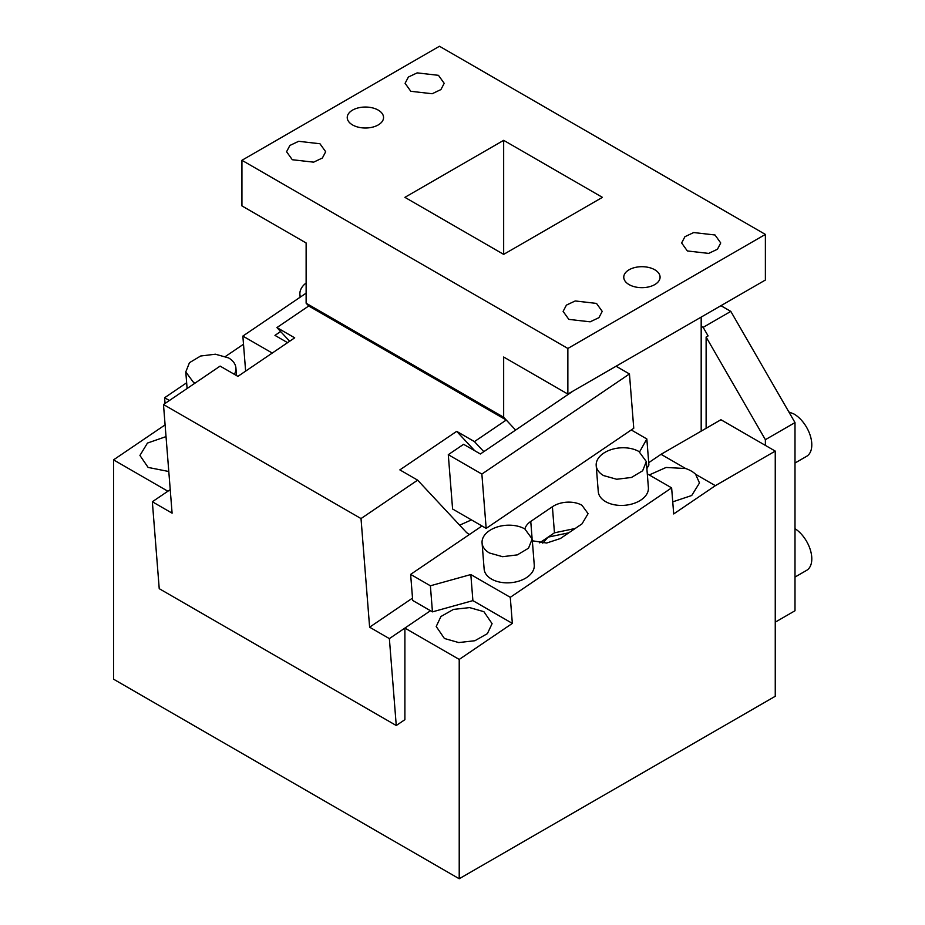 <?xml version="1.0" encoding="UTF-8"?>
<svg xmlns="http://www.w3.org/2000/svg" width="925" height="925" viewBox="0 0 925 925"><rect width="100%" height="100%" fill="white"/><g stroke="black" fill="none" stroke-linecap="round" stroke-linejoin="round"><path stroke-width="1.39" d="M306.129 282.992A25.137 15.725 -4.5 0 0 299.908 294.485A25.137 15.725 -4.5 0 0 300.452 297.017M243.506 344.227L225.527 356.426M186.642 382.8L164.604 397.75L165.055 403.462M169.391 400.513L164.604 397.75M234.337 374.324A25.137 15.725 -4.5 0 0 235.91 367.93A25.137 15.725 -4.5 0 0 228.556 357.906L215.398 354.206L200.644 356.009L189.463 362.692L185.786 371.908L193.14 381.933A25.137 15.725 -4.5 0 0 195.221 382.996M532.337 540.79L546.64 543.033L560.377 538.535L582.022 523.851L588.092 513.641L581.964 505.281A20.951 13.1 -4.5 0 0 552.398 506.738L530.753 521.423A20.951 13.1 -4.5 0 0 524.891 528.996M539.657 542.859L548.097 537.136L568.875 532.777M575.177 528.487L554.457 532.812L552.398 506.738M542.755 543.125L548.097 537.136L554.457 532.812M638.967 451.539A25.137 15.725 -4.5 0 0 611.067 449.654A25.137 15.725 -4.5 0 0 596.197 465.541A25.137 15.725 -4.5 0 0 603.551 475.566L616.709 479.266L631.463 477.462L642.644 470.779L646.321 461.563L638.967 451.539M596.197 465.541L598.267 491.614A25.137 15.725 -4.5 0 0 605.621 501.639A25.137 15.725 -4.5 0 0 633.521 503.535A25.137 15.725 -4.5 0 0 648.39 487.637L646.321 461.575M524.845 528.961A25.137 15.725 -4.5 0 0 496.933 527.077A25.137 15.725 -4.5 0 0 482.075 542.963A25.137 15.725 -4.5 0 0 489.429 552.988L502.576 556.688L517.329 554.884L528.51 548.201L532.187 538.986L524.845 528.961M482.075 542.963L484.133 569.037A25.137 15.725 -4.5 0 0 491.487 579.062A25.137 15.725 -4.5 0 0 519.399 580.958A25.137 15.725 -4.5 0 0 534.257 565.059L532.199 538.986M444.405 638.481L436.218 626.491L440.924 616.513L453.435 609.425L469.576 607.598L483.902 611.679L492.088 623.67L487.382 633.648L474.872 640.736L458.731 642.563L444.405 638.481M672.741 501.847L691.715 495.511L699.485 482.977L695.635 474.294A27.935 16.13 0 0 0 691.31 471.056A27.935 16.13 0 0 0 685.702 468.547L666.081 467.46L649.257 474.953M795.003 528.672A25.137 14.511 60 0 1 810.624 550.861A25.137 14.511 60 0 1 806.588 570.378L795.003 577.061M788.863 411.937L794.02 414.03A25.137 14.511 60 0 1 810.439 436.184A25.137 14.511 60 0 1 806.588 456.337L795.003 463.02M701.185 326.224L703.162 327.358L730.808 311.39L795.003 422.586L795.003 610.754L775.254 622.155M730.808 311.39L720.933 305.689M703.162 327.358L708.099 335.914L706.122 337.058L765.38 439.687L795.003 422.586M706.122 428.287L706.122 337.058M685.702 468.547L661.04 454.314L720.933 419.73L775.254 451.099L775.254 696.282L459.216 878.75L459.216 659.433L404.896 628.075L404.896 719.662L396.258 725.512L159.227 588.67L152.347 501.755L172.096 513.167L163.482 404.526L220.115 366.103L237.898 376.371L294.693 337.833L276.922 327.577L308.73 305.99L306.129 303.215L503.663 417.256L515.63 430.079L506.252 420.031L308.73 305.99M459.216 878.75L113.544 679.181L113.544 459.864L167.864 491.233L170.235 489.626L152.347 501.755M113.544 459.864L165.101 424.887M765.38 445.399L765.38 439.687M695.635 474.294L715.36 485.671L775.254 451.099M715.36 485.671L673.701 513.942L671.631 487.868L510.276 597.319L470.825 574.552L430.379 585.791L410.631 574.39L412.7 600.464L432.449 611.864L430.379 585.791M432.449 611.864L472.895 600.626L512.346 623.392L510.276 597.319M512.346 623.392L459.216 659.433M631.266 429.963L646.841 438.959L648.899 465.032L646.887 468.628M481.994 525.978L410.631 574.39M472.895 600.626L470.825 574.552M163.482 404.526L361.016 518.567L369.618 627.196L389.367 638.608L430.472 610.72L404.896 628.075M661.04 454.314L648.714 462.673M646.841 438.959L639.58 451.909M647.292 473.82L671.631 487.868M168.789 471.507L148.116 467.426L139.929 455.435L147.468 443.063L166.026 436.612M503.663 254.375L602.418 197.349L503.663 140.334L503.663 254.375L404.896 197.349L503.663 140.334M503.663 417.256L503.663 357.015L567.857 394.073L765.38 280.032L765.38 234.418L567.857 348.459L241.934 160.291L241.934 205.905L306.129 242.974L306.129 303.215M765.38 234.418L439.456 46.25L241.934 160.291M715.013 234.985L720.737 242.974L717.442 249.241L708.666 253.404L687.356 250.952L681.632 242.963L684.928 236.696L693.704 232.545L715.013 234.985M438.473 75.33L444.197 83.319L440.901 89.586L432.137 93.737L410.816 91.297L405.092 83.308L408.387 77.041L417.163 72.878L438.473 75.33M319.958 143.757L325.681 151.735L322.386 158.013L313.621 162.164L292.3 159.724L286.577 151.735L289.872 145.468L298.648 141.305L319.958 143.757M596.498 303.412L602.221 311.39L598.926 317.668L590.15 321.819L568.84 319.379L563.117 311.39L566.412 305.123L575.188 300.96L596.498 303.412M629.081 284.599A18.153 10.487 0 0 0 648.876 286.866A18.153 10.487 0 0 0 660.08 277.176A18.153 10.487 0 0 0 654.761 269.765A18.153 10.487 0 0 0 634.978 267.498A18.153 10.487 0 0 0 623.762 277.176A18.153 10.487 0 0 0 629.081 284.599M352.552 124.933A18.153 10.487 0 0 0 372.336 127.211A18.153 10.487 0 0 0 383.551 117.521A18.153 10.487 0 0 0 378.233 110.11A18.153 10.487 0 0 0 358.438 107.843A18.153 10.487 0 0 0 347.233 117.521A18.153 10.487 0 0 0 352.552 124.933M245.634 371.122L242.859 336.087L306.129 293.156M242.859 336.087L272.262 353.061M287.582 342.666L274.968 335.382L280.622 331.543M481.867 474.074L486.168 528.395L452.591 509.004L448.29 454.684L481.867 474.074L629.451 373.954L616.073 366.231M573.269 390.94L480.387 453.99L463.598 444.301L448.29 454.684M486.168 528.395L633.752 428.275L629.451 373.954M701.185 431.142L701.185 317.102M567.857 394.073L567.857 348.459M289.675 341.244L276.922 327.577M506.252 420.031L474.444 441.618L456.672 431.351L399.866 469.888L417.637 480.144L361.016 518.567M471.461 519.896L459.656 525.169M456.672 431.351L474.745 450.729M469.495 534.453A34.919 20.165 -60 0 1 468.582 533.979A34.919 20.165 -60 0 1 465.807 531.771L417.637 480.144M474.444 441.618L483.821 451.666M369.618 627.196L412.515 598.105M389.367 638.608L396.258 725.512M532.06 537.992L530.753 521.423M300.128 297.237L299.908 294.485M236.511 375.573L235.91 367.93M187.104 388.5L185.786 371.896"/></g></svg>
